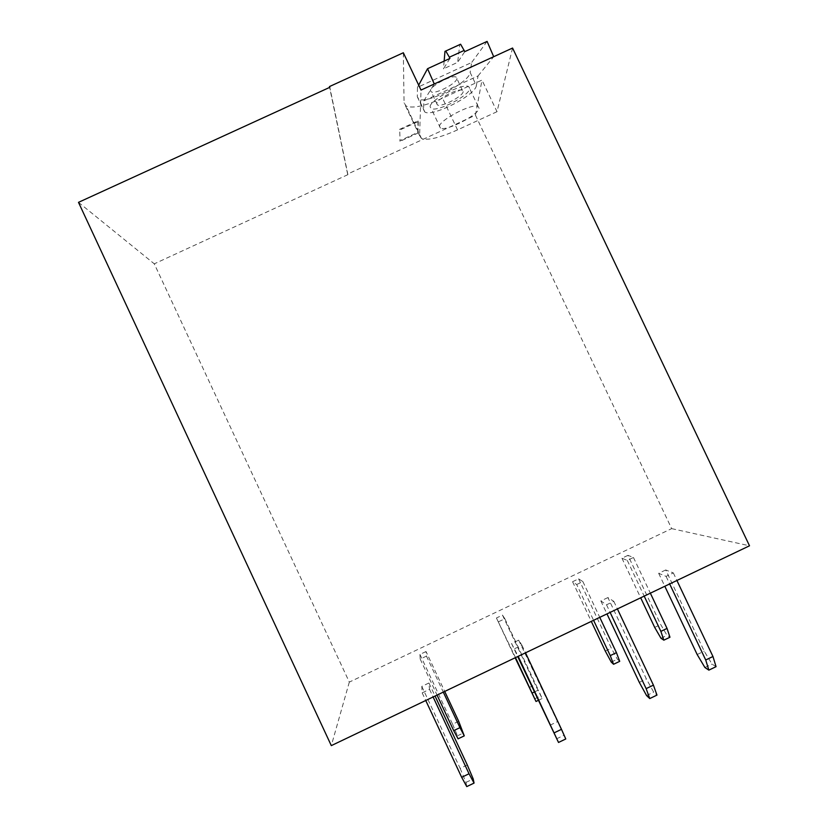<?xml version="1.0" encoding="UTF-8"?>
<svg xmlns="http://www.w3.org/2000/svg" width="828" height="828" viewBox="0 0 828 828"><rect width="100%" height="100%" fill="white"/><g stroke="black" fill="none" stroke-linecap="round" stroke-linejoin="round"><path stroke-width="0.62" stroke-dasharray="4.14 3.1" d="M347.905 174.646L154.277 263.832L349.323 682.106L671.653 528.626L475.458 115.185L347.625 174.066L347.905 174.646L329.803 87.323M349.323 682.106L331.303 745.624M78.494 202.353L154.277 263.832M671.653 528.626L749.506 545.797M607.907 597.568L600.849 600.942L606.531 604.802L613.807 601.335L607.907 597.568L646.357 678.939L653.696 692.125L656.977 695.096M665.722 569.964L658.684 573.328L666.074 576.371L673.33 572.914L665.722 569.964L704.204 651.15L711.997 664.077L716.054 666.675M627.945 555.35L621.942 558.217L627.293 560.411L633.451 557.482L627.945 555.35L660.692 624.529L667.026 635.366L669.966 637.239M576.692 584.527L582.871 581.577L578.606 578.855L572.583 581.722L576.692 584.527L593.583 620.296M426.027 651.532L419.941 654.43L420.21 659.088L426.451 656.118L426.027 651.532L444.708 691.432M498.642 621.714L504.852 618.754L502.492 615.111L496.438 617.998L515.513 657.608M428.935 682.996L421.794 686.402L422.166 692.85L429.525 689.331L428.935 682.996L435.052 696.048M514.612 648.707L521.93 645.209L518.67 640.158L511.569 643.553L518.193 656.325M475.458 115.185L481.989 80.078L442.525 98.211C425.064 105.974 412.955 108.613 406.206 106.129L404.054 102.807L403.339 52.754M512.563 48.045L497.007 111.697L481.989 80.078M347.625 174.066L329.616 87.406M399.448 129.427L417.995 120.888L418.285 121.509L399.738 130.037L400.059 141.319L399.738 130.037M417.995 120.888L417.716 132.47L399.779 140.719M613.807 601.335L617.398 608.922M600.849 600.942L606.965 613.9M639.288 682.334L646.357 678.939M606.531 604.802L610.122 612.399M673.33 572.914L676.911 580.48M658.684 573.328L664.812 586.265M697.166 654.524L704.204 651.15M666.074 576.371L669.666 583.947M633.451 557.482L650.353 593.169M621.942 558.217L640.675 597.795M654.689 627.407L660.692 624.529M627.293 560.411L644.194 596.119M572.583 581.722L591.295 621.393M582.871 581.577L599.762 617.346M578.606 578.855L611.333 648.179L617.336 659.181L619.706 661.334M605.299 651.067L611.333 648.179M426.451 656.118L443.301 692.105M419.941 654.43L452.595 724.2L458.691 721.281M420.21 659.088L437.06 695.085M452.595 724.2L457.511 735.802L458.07 738.835M496.438 617.998L515.14 657.784M504.852 618.754L538.376 690.055L534.339 691.991M502.492 615.111L535.188 684.642L542.174 698.511L538.376 690.055M529.133 687.55L535.188 684.642M429.525 689.331L433.106 696.979M421.794 686.402L460.151 768.394L467.292 764.958M422.166 692.85L425.747 700.498M460.151 768.394L465.998 782.398L466.754 786.6M511.569 643.553L517.686 656.563M521.93 645.209L525.511 652.826M518.67 640.158L565.772 738.969M549.968 725.245L557.078 721.83M497.007 111.697L457.532 129.882C440.082 137.696 428.097 140.605 421.587 138.628L419.61 135.678L421.017 90.066M439.471 126.529C438.871 120.35 472.364 102.889 478.118 106.429L479.112 108.282C478.615 114.957 446.168 131.58 440.465 128.123L439.471 126.529M417.716 132.47L417.995 133.06L400.059 141.319M417.995 133.06L418.285 121.509M646.564 695.551L653.696 692.125M704.897 667.492L711.997 664.077M660.982 638.264L667.026 635.366M611.261 662.1L617.336 659.181M457.511 735.802L463.649 732.863M534.567 698.863L540.674 695.934M538.283 700.374L542.174 698.511M465.998 782.398L473.202 778.931M556.53 738.845L563.692 735.409M430.125 106.822C429.349 100.25 462.78 82.697 468.71 86.609L469.776 88.596C469.445 95.655 437.049 112.349 431.181 108.53L430.125 106.822M476.369 85.563C475.696 95.085 432.733 117.162 424.909 112.09L423.512 109.855L423.874 100.819L478.046 75.928L476.369 85.563L470.138 72.45C469.631 82.314 426.72 104.452 418.74 99.06L417.291 96.721L417.488 87.354L471.66 62.493L470.138 72.45M423.874 100.819L434.265 83.99M418.678 85.149L417.488 87.354M478.046 75.928L493.685 56.708M487.102 41.4L471.66 62.493M456.942 78.515C456.932 83.338 435.249 94.589 431.253 91.877L430.519 90.645C430.042 86.04 452.191 74.396 456.218 77.159L456.942 78.515M449.904 58.457L443.487 68.848L457.667 62.338L464.787 51.626M463.173 91.629C463.08 96.286 441.365 107.505 437.443 104.949L436.739 103.779C436.346 99.339 458.515 87.737 462.469 90.335L463.173 91.629M444.978 51.336L459.768 44.557L457.667 62.338M444.15 61.096L443.487 68.848M457.532 129.882L442.525 98.211M419.61 135.678L404.054 102.807M417.291 96.721L423.512 109.855M421.587 138.628L406.206 106.129M478.118 106.429L468.71 86.609M440.465 128.123L431.181 108.53M424.909 112.09L418.74 99.06M437.443 104.949L431.253 91.877M462.469 90.335L456.218 77.159"/><path stroke-width="1.24" d="M78.494 202.353L331.303 745.624L749.506 545.797L512.563 48.045L421.017 90.066L403.339 52.754L329.451 86.578L329.803 87.323L78.494 202.353M329.616 87.406L329.451 86.578M617.398 608.922L653.416 685.129L646.14 688.627L610.122 612.399M606.965 613.9L639.288 682.334L646.564 695.551L649.752 698.563L656.977 695.096L653.416 685.129M649.752 698.563L646.14 688.627M676.911 580.48L712.96 656.5L705.715 659.988L669.666 583.947M664.812 586.265L697.166 654.524L704.897 667.492L708.861 670.131L716.054 666.675L712.96 656.5M708.861 670.131L705.715 659.988M650.353 593.169L667.037 628.411L660.868 631.36L644.194 596.119M640.675 597.795L654.689 627.407L660.982 638.264L663.839 640.168L669.966 637.239L667.037 628.411M663.839 640.168L660.868 631.36M593.583 620.296L610.257 655.621L613.569 664.273L619.706 661.334L616.436 652.65L610.257 655.621M591.295 621.393L605.299 651.067L611.261 662.1L613.569 664.273M599.762 617.346L616.436 652.65M444.708 691.432L458.691 721.281L464.27 735.864L459.944 727.646L453.703 730.627L437.06 695.085M443.301 692.105L459.944 727.646M464.27 735.864L458.07 738.835L453.703 730.627M515.513 657.608L536.006 701.471L538.283 700.374M515.14 657.784L536.006 701.471M534.339 691.991L532.166 693.036M435.052 696.048L467.292 764.958L473.202 778.931L474.061 783.091L469.031 773.766L461.672 777.306L425.747 700.498M433.106 696.979L469.031 773.766M474.061 783.091L466.754 786.6L461.672 777.306M518.193 656.325L558.517 742.457L565.772 738.969L561.487 729.323L554.17 732.842M517.686 656.563L558.517 742.457M525.511 652.826L561.487 729.323M459.768 44.557L460.606 44.226L464.787 51.626L487.102 41.4L493.695 56.697L434.276 83.97L427.548 68.703L418.678 85.149M464.249 50.394L449.366 57.215L449.904 58.457L427.548 68.703M449.366 57.215L445.764 51.025L444.978 51.336L444.15 61.096M445.764 51.025L460.606 44.226"/></g></svg>
